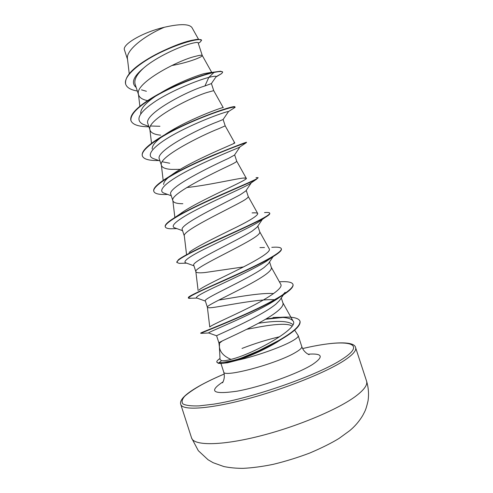 <?xml version="1.0" encoding="UTF-8"?>
<svg xmlns="http://www.w3.org/2000/svg" width="493" height="493" viewBox="0 0 493 493"><rect width="100%" height="100%" fill="white"/><g stroke="black" fill="none" stroke-linecap="round" stroke-linejoin="round"><path stroke-width="0.74" d="M219.379 346.659L220.051 359.545L221.554 360.636C223.354 360.999 226.497 360.58 231.001 359.391C223.933 356.384 220.069 352.236 219.41 346.943L219.551 343.042L222.466 340.823M246.833 329.287L255.097 327.771C272.265 324.314 288.608 322.835 292.01 326.2M223.89 363.162L227.575 362.78L238.181 360.044C255.411 356.334 281.238 347.232 291.936 341.168C296.459 338.636 298.555 336.799 298.222 335.647L294.512 329.897M279.63 336.744C267.372 339.578 254.832 343.473 242.02 348.434M283.882 294.148L279.593 300.453L275.975 304.058C260.569 317.011 214.455 336.257 216.612 335.776L218.929 342.925L219.41 346.943M281.293 297.951L282.945 303.01C283.512 304.884 281.91 307.429 278.126 310.652C262.757 323.889 216.569 342.697 218.929 342.925M171.743 65.563C189.01 62.432 202.894 56.787 202.259 55.487L198.112 42.762C197.872 42.145 195.536 42.41 191.111 43.563C180.148 46.354 156.25 56.985 143.703 68.003C136.734 74.369 133.874 79.761 135.125 84.174L138.638 95.013C139.624 97.75 142.613 99.629 147.586 100.646M141.497 89.855L146.396 91.273M202.259 55.487L202.247 55.462C201.964 54.92 199.64 55.222 195.29 56.368C177.757 60.356 134.959 83.157 138.428 94.108L138.638 95.013M152.201 148.997C151.899 145.515 155.905 140.893 164.218 135.131C185.695 120.193 224.87 106.168 223.243 107.671L213.715 90.638L211.417 83.576L204.928 85.961C187.013 91.125 142.582 114.536 147.98 123.872L150.038 130.226C151.068 132.919 154.599 134.571 160.626 135.168M213.715 90.638L207.048 92.474C189.811 97.731 146.563 120.058 149.884 129.536L150.038 130.226M163.682 184.511C163.429 182.194 166.073 179.002 171.626 174.947C191.173 160.595 237.509 142.532 234.742 142.933L225.202 125.863L223.126 119.509L216.71 122.128C199.221 128.581 154.463 151.265 159.405 159.134L161.464 165.5C162.37 167.805 165.784 169.105 171.724 169.407L180.216 169.345M162.314 161.796L169.721 163.226M225.202 125.863L218.837 128.661C201.896 135.193 158.179 157.02 161.353 165.007L161.464 165.5M240.023 146.852L234.471 155.098L228.518 158.37C211.392 166.141 166.394 188.067 170.849 194.47L172.852 200.663M234.643 154.839L236.702 161.156C236.813 161.618 234.797 162.869 230.65 164.915C214.011 172.753 169.82 194.039 172.833 200.515L174.867 217.512M172.914 200.848C173.684 202.752 176.993 203.708 182.841 203.714M175.317 228.056L174.393 227.717C169.352 225.547 180.684 217.629 200.38 207.744C220.014 197.872 242.618 188.067 249.23 184.228L251.325 182.786L245.816 190.964L240.344 194.68C223.674 203.745 178.337 224.937 182.311 229.874L184.345 236.147M246.223 190.36L248.232 196.516C248.454 197.329 246.537 198.901 242.482 201.236C226.151 210.4 181.479 231.118 184.333 236.061L186.508 254.203M262.356 219.373L257.124 227.144L252.2 231.069C235.913 241.447 190.286 261.906 193.804 265.345L195.875 271.754C196.393 272.857 199.48 273.11 205.143 272.512L243.468 266.923M257.857 226.047L259.78 231.944C260.119 233.109 258.307 235.007 254.339 237.638C238.329 248.133 193.157 268.254 195.85 271.643L195.875 271.754M273.56 255.978L268.383 263.638L264.075 267.526C248.176 279.229 202.29 298.931 205.316 300.89L207.393 307.305C207.775 308.008 210.751 307.909 216.322 307.01C230.97 304.705 261.204 298.604 275.143 299.806M269.548 261.912L271.353 267.446C271.803 268.962 270.096 271.181 266.22 274.108C250.524 285.965 204.854 305.444 207.38 307.262L207.393 307.305M218.726 300.114C234.65 297.495 261.21 292.503 273.597 293.594M160.219 52.24C174.879 45.214 186.212 41.092 194.217 39.884M127.545 59.443L124.489 50.009C121.728 44.623 142.773 32.218 164.372 27.257C179.927 23.719 189.121 23.818 191.95 27.553L198.525 39.286M164.372 27.257C145.392 35.2 125.573 50.126 127.477 58.889L129.228 73.673M204.928 85.961L208.816 77.389C213.876 76.156 216.304 75.922 216.107 76.698L215.842 77.062M136.191 87.464C130.836 82.997 133.338 76.507 143.703 68.003M148.781 126.344L143.161 124.353C134.688 120.082 138.989 112.256 156.071 100.886C172.618 90.287 196.904 80.501 208.816 77.389L213.974 72.446C219.471 71.325 222.374 71.208 222.676 72.107L221.721 73.531L216.113 76.674M137.337 91.002C130.818 89.917 126.941 87.686 125.715 84.303C122.831 76.44 139.846 62.284 161.285 52.085C182.737 41.806 201.236 37.869 201.6 40.229L200.213 42.065L198.278 43.273M160.225 93.183C174.886 84.155 194.341 76.316 204.213 73.599L213.87 72.138C199.93 75.102 169.931 86.565 150.488 98.791C136.117 107.862 129.585 115.072 130.879 120.428L130.978 120.723C129.942 113.975 139.457 105.046 159.516 93.935C178.515 83.65 201.816 75.139 213.974 72.446L213.87 72.138L220.63 71.208L222.676 72.107M125.672 84.155L125.623 84.007C124.501 76.329 133.27 67.184 151.93 56.578C170.523 46.126 191.857 39.434 198.562 39.28L201.6 40.229M204.213 73.599L211.115 72.403M231.001 359.391C254.154 353.758 300.157 327.685 292.996 320.955C290.71 317.954 284.03 316.82 272.949 317.554M209.932 326.871C211.374 325.072 229.806 317.233 249.353 307.484C268.938 297.686 283.37 288.103 280.8 284.338L271.304 267.298M199.086 289.946C202.857 286.618 221.4 278.009 239.727 268.827C258.042 259.657 271.224 251.695 269.277 248.934L259.749 231.864M189.152 252.367C195.222 247.486 213.58 238.439 230.441 230.12C248.682 221.351 257.784 215.829 257.753 213.561C257.266 212.877 255.374 212.662 252.083 212.908L255.497 212.84M256.04 177.622L258.116 177.653C258.615 178.558 243.56 184.807 222.226 194.224C200.934 203.621 177.77 214.738 169.253 221.289L179.988 214.024C196.541 201.347 250.271 179.212 246.241 178.232L243.406 178.047C235.05 178.91 207.325 185.423 186.779 187.531M234.742 142.933L233.824 142.995L234.754 142.952M140.733 113.513C140.406 108.941 145.312 103.191 155.443 96.264M286.082 336.041L276.709 342.358C264.131 349.777 251.288 355.669 238.181 360.044M143.161 124.353L144.769 124.92M150.63 126.011L159.929 126.27M189.349 122.566L190.816 122.27M223.082 119.546L228.518 111.554C228.216 110.9 204.145 118.887 180.5 130.959C156.792 142.995 143.968 155.005 153.341 158.573L154.734 159.073M239.974 146.976L239.308 147.333C235.506 149.126 211.922 158.37 190.353 169.37C168.717 180.37 156.663 190.175 163.75 193.022L164.915 193.447M263.114 218.214L262.8 218.75M261.752 219.792L258.301 222.189C249.507 227.618 228.234 237.429 210.462 246.124C191.543 255.226 183.143 260.742 185.276 262.664L185.966 262.911M273.276 256.15L266.466 261.21C256.07 267.724 236.461 277.041 220.537 284.523C203.695 292.226 195.653 296.669 196.405 297.852L196.849 298.019M285.133 292.312C283.155 294.771 279.309 297.76 273.597 301.285C250.099 315.84 205.71 333.04 208.687 332.966L208.896 333.04M258.406 323.291C277.078 320.388 288.584 320.838 292.916 324.634M130.978 120.723C132.629 124.674 138.619 126.701 148.929 126.8M193.176 120.884L194.988 120.471M233.158 108.583L235.124 107.203C235.173 105.816 212.514 112.398 186.379 124.261C160.231 136.074 139.907 149.897 142.403 156.053C143.728 159.184 149.015 160.681 158.253 160.539L158.789 160.527M239.524 144.745L246.321 142.656C243.844 143.445 220.611 151.764 195.678 163.288C170.714 174.787 151.881 186.65 153.853 191.45C154.648 193.459 158.037 194.482 164.027 194.519L167.688 194.452M258.116 177.653L256.415 179.304C250.481 182.515 226.842 192.215 203.72 202.993C180.561 213.771 163.898 223.44 165.321 226.922C165.747 228.062 167.651 228.684 171.034 228.77L176.821 228.604M269.72 213.284L269.794 213.42C270.01 214.122 268.556 215.404 265.425 217.259C256.594 222.509 233.164 232.893 211.891 242.692C190.581 252.508 175.865 260.168 176.821 262.455L179.242 263.367L183.396 263.244M281.337 248.823L281.398 248.965C281.83 250.444 279.118 252.964 273.251 256.539C262.042 263.361 239.376 273.769 220.044 282.39C199.529 291.326 188.961 296.546 188.332 298.068L191.426 298.24M292.965 284.436L293.021 284.584C293.717 287.185 289.28 291.375 279.716 297.15C253.55 313.018 199.585 333.397 200.817 333.36L201.742 333.311M265.511 319.273L282.76 317.474M299.984 321.208L300.034 321.356C300.859 325.546 294.438 331.647 280.776 339.671C264.969 347.879 253.359 355.952 224.537 363.058C223.637 363.421 221.567 363.507 218.325 363.316L221.554 360.636M194.673 120.243L196.584 119.793M234.976 107.092L234.89 106.802C234.483 104.541 180.783 123.108 155.018 140.813C145.558 147.271 141.325 152.251 142.311 155.757L142.403 156.053M246.266 142.341L246.562 142.249C245.496 142.329 234.674 146.513 214.11 154.79C194.753 162.9 172.328 173.733 161.421 181.627C155.646 185.812 153.095 188.985 153.754 191.155L153.81 191.302M169.253 221.289C166.184 223.637 164.847 225.418 165.229 226.626L165.284 226.768M264.531 212.612C267.711 212.292 269.431 212.465 269.696 213.124C270.645 215.139 253.568 223.341 230.367 233.873C207.196 244.386 183.858 255.152 178.287 259.842L176.821 262.455M271.785 247.35C277.553 246.876 280.72 247.32 281.3 248.669C282.754 251.923 263.478 262.27 238.47 273.695C213.481 285.12 190.588 294.839 188.48 297.254L188.338 297.901M279.389 281.799C287.462 281.287 291.973 282.113 292.922 284.282C294.882 288.824 274.33 301.007 248.281 312.845C222.072 324.776 199.948 332.892 200.682 333.126L201.298 333.089M266.165 318.885L279.204 317.4C291.406 316.432 298.32 317.652 299.941 321.054C300.607 325.583 293.372 332.153 278.231 340.768L258.264 350.954L242.593 357.505C237.022 359.841 228.9 361.677 218.226 363.014L216.803 362.127C216.575 361.277 217.635 360.056 219.995 358.479M216.803 362.127L218.325 363.316M191.574 437.963C193.669 445.703 220.291 445.918 258.542 436.373C296.724 426.883 338.679 409.215 356.156 395.885C364.302 389.636 367.772 384.713 366.564 381.101L355.601 347.633C356.568 350.505 352.871 354.726 344.515 360.309C326.6 372.221 284.449 389.137 246.475 399.151C208.44 409.215 182.367 410.626 180.771 404.439L191.574 437.963L198.309 450.682L208.058 459.753L213.112 462.693L223.822 466.538C229.849 467.758 236.264 468.362 243.074 468.35C252.324 467.888 262.362 466.557 273.202 464.344C285.49 461.362 297.655 457.603 309.684 453.067C321.609 447.995 331.401 443.115 339.061 438.419L349.691 430.672C354.874 426.396 359.218 421.33 362.737 415.482C364.82 411.267 365.751 410.805 368.043 400.834C368.998 394.19 368.505 387.615 366.564 381.101M302.616 348.569C343.72 338.783 369.448 341.544 342.586 358.972C319.205 374.698 252.638 398.184 213.512 404.186L199.043 405.893C191.346 406.14 185.997 405.499 183.002 403.977C181.369 402.017 181.948 399.422 184.733 396.206C188.646 392.724 194.26 388.928 201.563 384.805C208.095 381.274 215.638 377.687 224.192 374.051M298.222 335.647L301.778 346.554C302.147 347.824 300.089 349.777 295.597 352.409C277.239 363.637 222.922 378.168 223.686 371.925C225.671 378.217 222.355 383.135 222.546 382.808M308.143 354.196C322.625 353.185 324.086 356.612 312.525 364.475C297.797 373.823 261.007 386.906 237.047 391.183C212.914 394.653 208.243 391.541 223.027 381.853M224.186 374.027C215.54 377.706 207.91 381.329 201.292 384.91C185.978 393.328 179.138 399.835 180.771 404.439M301.778 346.554C303.867 352.809 309.438 354.843 309.099 354.689M220.95 363.47L223.686 371.925M198.241 43.162L200.213 42.065M215.866 77.05L221.721 73.531M292.996 320.955L282.877 302.794M209.759 326.995L207.38 307.262M198.131 290.617L195.85 271.643M257.753 213.561L248.219 196.473M246.241 178.232L236.702 161.143M163.195 180.475L161.353 165.007M151.524 143.297L149.884 129.536M139.87 106.248L138.428 94.108M211.694 72.335L202.247 55.462M227.575 362.78L224.537 363.058M276.709 342.358L280.776 339.671M228.518 111.554L235.081 107.369M158.74 160.508L158.253 160.539M239.308 147.333L246.321 142.656M167.509 194.384L164.027 194.519M249.23 184.228L256.415 179.304M258.301 222.189L265.425 217.259M186.644 263.157L179.242 263.367M266.466 261.21L273.251 256.539M196.972 298.062L188.807 298.333M273.597 301.285L279.716 297.15M208.705 332.985L200.817 333.36M153.341 158.573L159.997 160.964M163.75 193.022L171.262 195.752M174.393 227.717L182.583 230.699M185.276 262.664L193.952 265.819M196.405 297.852L205.384 301.1M208.687 332.966L216.612 335.776M201.477 332.658L200.743 333.151M190.834 295.646L188.48 297.254M259.947 247.591L264.47 247.517M243.406 178.047L245.643 177.985M171.626 174.947L161.421 181.627M164.218 135.131L155.018 140.813M232.468 107.006L234.89 106.802M157.982 94.588L150.488 98.791M302.603 348.551C332.689 341.476 354.566 340.842 355.601 347.633M211.386 83.582L216.107 76.698"/></g></svg>
